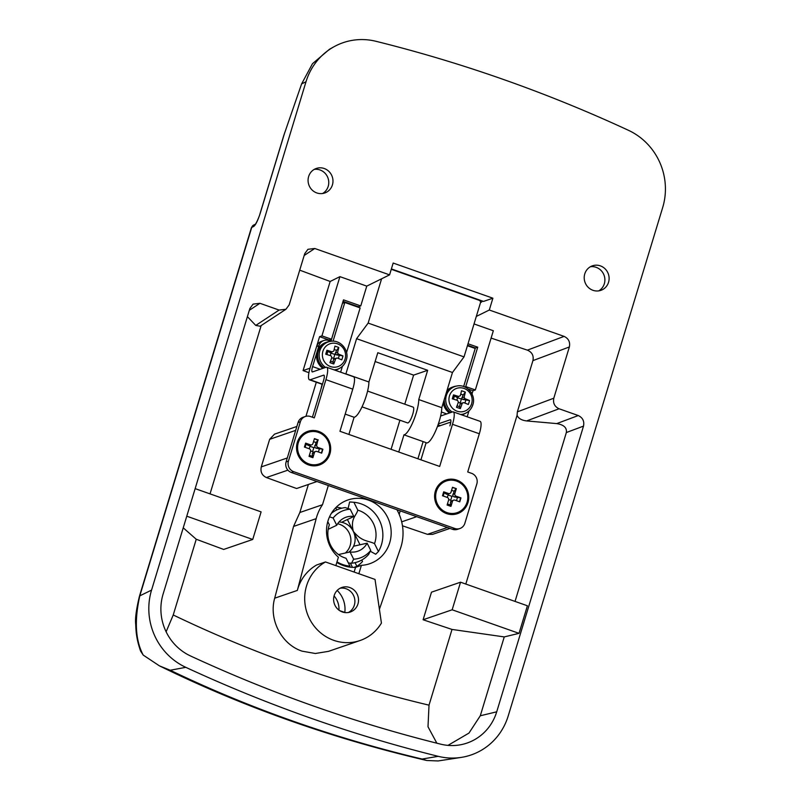 <?xml version="1.0" encoding="UTF-8"?>
<svg xmlns="http://www.w3.org/2000/svg" width="801" height="801" viewBox="0 0 801 801"><rect width="100%" height="100%" fill="white"/><g stroke="black" fill="none" stroke-linecap="round" stroke-linejoin="round"><path stroke-width="1.2" d="M348.425 612.495A12.976 12.395 71.1 0 0 354.843 600.079A12.976 12.395 71.1 0 0 346.152 588.775A12.976 12.395 71.1 0 0 340.095 588.244M342.357 611.964A12.976 12.395 71.1 0 0 350.287 612.014A12.976 12.395 71.1 0 0 358.528 599.839A12.976 12.395 71.1 0 0 349.787 587.533A12.976 12.395 71.1 0 0 341.857 587.473A12.976 12.395 71.1 0 0 333.616 599.659A12.976 12.395 71.1 0 0 342.357 611.964M584.77 273.892A12.976 12.395 -108.9 0 1 592.45 265.812A12.976 12.395 -108.9 0 1 605.276 269.016A12.976 12.395 -108.9 0 1 608.55 282.282A12.976 12.395 -108.9 0 1 600.87 290.352A12.976 12.395 -108.9 0 1 588.044 287.159A12.976 12.395 -108.9 0 1 584.77 273.892M590.407 266.743A12.976 12.395 -108.9 0 1 604.334 283.724A12.976 12.395 -108.9 0 1 598.697 290.883M308.635 176.53A12.976 12.395 71.1 0 0 311.899 189.797A12.976 12.395 71.1 0 0 324.735 192.991A12.976 12.395 71.1 0 0 332.415 184.921A12.976 12.395 71.1 0 0 329.141 171.654A12.976 12.395 71.1 0 0 316.305 168.45A12.976 12.395 71.1 0 0 308.635 176.53M322.563 193.522A12.976 12.395 71.1 0 0 328.2 186.363A12.976 12.395 71.1 0 0 314.272 169.381M379.404 609.271L400.48 548.395A46.027 43.975 71.1 0 0 401.031 546.723A46.027 43.975 71.1 0 0 396.916 509.706M336.61 565.876A41.852 39.98 -108.9 0 1 335.919 565.366L338.392 557.216A33.692 32.18 -108.9 0 1 327.969 520.96A33.692 32.18 -108.9 0 1 347.904 499.984A33.692 32.18 -108.9 0 1 381.216 508.295A33.692 32.18 -108.9 0 1 389.717 542.728A33.692 32.18 -108.9 0 1 369.782 563.704A33.692 32.18 -108.9 0 1 361.401 565.336L358.928 573.486A41.852 39.98 -108.9 0 1 358.097 573.456M336.82 562.412A33.692 32.18 71.1 0 0 355.554 567.338L361.401 565.336M436.865 743.208L428.004 726.777L429.016 705.16C384.14 694.487 340.295 681.601 297.481 666.512C254.678 651.413 213.256 634.232 173.236 614.978L196.245 539.253A1452.103 259.013 -163.1 0 0 223.679 549.436L252.736 539.463L186.763 516.204M210.032 493.877L261.166 325.556M339.924 276.645L321.932 335.869L331.514 339.244L343.489 299.854L360.75 305.932L366.768 286.117L339.924 276.645L330.152 281.471L299.724 270.157M330.152 281.471L303.078 370.573A1452.103 259.013 -163.1 0 0 308.936 372.705M316.305 382.217L305.942 416.32M269.647 439.328L261.266 466.903L287.299 457.972L295.669 430.387L269.647 439.328L274.543 434.132L296.861 426.472M287.919 470.147L266.393 477.536C261.967 475.414 260.265 471.859 261.266 466.903M266.393 477.536A1452.103 259.013 -163.1 0 0 296.62 488.51L316.986 481.521M308.375 484.475L299.854 512.5L293.556 526.427L274.693 598.197C268.575 619.413 281.431 644.445 302.147 651.173L315.364 653.496L328.53 651.343L360.07 640.52A43.104 41.171 -108.9 0 1 308.505 616.65A43.104 41.171 -108.9 0 1 325.476 561.952L375.028 579.423L381.426 623.078A43.104 41.171 -108.9 0 1 360.07 640.52M310.017 368.19L319.589 336.67L329.181 340.055L331.514 339.244M320.911 389.236L322.112 384.26M343.038 301.326L358.407 306.743L358.257 307.234M366.768 286.117L389.576 274.863L393.171 263.048L492.885 298.202L489.301 310.017L564.094 336.39C568.57 338.523 570.322 342.047 569.361 346.963L532.925 360.62C533.897 355.674 532.054 352.18 527.388 350.147L491.093 338.092M285.937 309.256L260.155 326.227L255.759 325.426L279.108 310.067L285.937 309.256L289.161 304.901L304.73 253.657L307.954 249.301L314.783 248.49L389.576 274.863M467.564 345.231L475.383 347.984L473.081 355.474M465.681 379.894L463.669 386.543M468.164 389.056L473.001 390.758L472.029 393.952M468.014 343.759L477.726 347.183L465.751 386.573L475.343 389.957L493.336 330.743L474.032 323.934M489.301 310.017L476.315 316.425M400.23 510.868L399.178 514.312M402.462 525.786A1452.103 259.013 -163.1 0 0 427.474 534.337L447.389 527.499M449.962 528.41L432.68 534.337L427.474 534.337M532.925 360.62L517.356 411.854L553.801 398.207L569.361 346.963M465.802 584.059L517.076 415.319L517.356 411.854M460.545 582.197L431.489 592.179L423.108 619.754A1452.103 259.013 -163.1 0 0 452.014 629.436L504.25 636.915L519.028 633.351L452.165 609.781L460.545 582.197L527.408 605.776L519.028 633.351M429.016 705.16L452.014 629.436M515.043 601.411L566.347 432.54C567.028 427.724 563.814 424.75 556.715 423.599L578.252 415.539C582.717 417.661 584.48 421.186 583.518 426.102L496.71 711.819A50.203 47.95 -108.9 0 1 459.093 745.02A50.203 47.95 -108.9 0 1 440.74 744.169A1452.093 1387.152 -108.9 0 1 190.458 655.929A50.203 47.95 -108.9 0 1 163.074 594.182L249.882 308.475L253.106 304.11L259.935 303.299L249.331 310.277M183.229 527.829L196.245 539.253M166.117 631.789L173.236 614.978M247.399 316.625L255.759 325.426M447.949 745.381L468.965 733.085L480.29 715.774L504.25 636.915M553.801 398.207C552.84 403.123 554.602 406.648 559.068 408.77L526.627 420.925L556.715 423.599M526.627 420.925C521.631 420.335 518.447 418.462 517.076 415.319M328.33 485.526L322.493 504.73A46.027 43.975 71.1 0 0 316.175 518.668L297.341 590.417A43.104 41.171 -108.9 0 1 316.695 564.965L325.476 561.952M299.854 512.5L322.493 504.73M578.252 415.539L559.068 408.77M279.108 310.067L259.935 303.299M628.445 130.303A62.768 59.965 -108.9 0 1 662.687 207.519L508.235 715.874A62.768 59.965 -108.9 0 1 461.196 757.406A62.768 59.965 -108.9 0 1 438.237 756.334A1464.659 1399.157 -108.9 0 1 185.802 667.333A62.768 59.965 -108.9 0 1 151.549 590.117L306.002 81.762A62.768 59.965 -108.9 0 1 333.847 46.828A62.768 59.965 -108.9 0 1 375.999 41.302A1464.659 1399.157 -108.9 0 1 628.445 130.303M492.885 298.202L483.524 301.416L391.379 268.926M482.472 301.046A8.37 1.972 109.4 0 1 481.181 302.217L480.51 302.448M284.776 132.465L260.245 213.196A4.185 0.751 -163.1 0 0 260.135 213.306L283.784 135.479L301.617 83.895L312.48 63.71L329.511 49.241L333.847 46.828M260.245 213.196C257.892 220.415 255.729 224.831 253.747 226.433L251.734 227.414L139.795 595.854C134.268 620.635 135.409 640.379 143.209 655.078L159.429 665.861L170.213 670.237C249.532 708.344 333.496 737.951 422.117 759.048L426.743 760.499L438.147 760.95L461.196 757.406M143.209 655.078L140.545 650.983C136.56 639.308 136 632.309 135.709 624.329C135.009 618.883 136.25 609.511 139.454 596.194A12.556 2.243 -163.1 0 1 139.795 595.854L151.549 590.117M401.681 521.841L416.7 516.685M450.753 422.558L450.122 422.337A4.185 0.991 -70.6 0 1 449.902 425.882L450.142 425.091A6.278 1.482 -70.6 0 0 450.472 419.774A6.278 1.482 -70.6 0 0 450.182 419.784L438.397 423.839M450.122 422.337A4.185 0.991 -70.6 0 0 449.932 422.347L437.386 426.653M360.75 305.932L358.407 306.743M355.554 567.338L354.122 572.054M475.343 389.957L473.001 390.758M321.932 335.869L319.589 336.67M303.078 370.573L310.007 368.19M253.747 226.433A4.185 4.045 -116 0 1 255.329 224.28M465.751 386.573L464.7 386.933M477.726 347.183L475.383 347.984M423.108 619.754L452.165 609.781M195.144 488.63L261.106 511.879L252.736 539.463M362.022 406.858L407.609 422.928A8.37 1.972 -70.6 0 0 412.735 414.237A8.37 1.972 -70.6 0 0 413.176 407.148L367.589 391.068M353.501 329.772A12.766 3.014 -70.6 0 0 354.392 327.098A12.766 3.014 -70.6 0 0 355.113 324.475M345.892 374.027A20.926 4.936 -70.6 0 0 345.902 373.877L368.911 381.987L377.802 352.72L427.664 370.292L418.763 399.569A20.926 4.936 109.4 0 1 413.236 421.386A20.926 4.936 109.4 0 1 403.964 434.833L398.748 452.014M427.664 370.292L413.616 375.118L404.785 404.185M399.909 420.215L391.078 449.311M368.911 381.987A20.926 4.936 109.4 0 1 363.384 403.804A20.926 4.936 109.4 0 1 354.102 417.261L348.886 434.432M345.181 414.107L354.102 417.261M345.902 373.877L356.585 338.693L368.14 323.083L381.596 278.798M425.972 442.723L426.452 442.883A20.926 4.936 -70.6 0 0 435.834 430.467A20.926 4.936 -70.6 0 0 441.782 407.679L452.465 372.495L464.029 356.886L480.42 302.908A2.093 2.002 71.1 0 0 479.108 300.265L391.268 269.296M403.964 434.833L426.022 442.623M418.763 399.569L441.782 407.679M356.585 338.693L452.465 372.495M368.14 323.083L464.029 356.886M413.616 375.118L375.118 361.541M336.58 322.563A12.556 2.964 -70.6 0 0 337.081 321.031A12.556 2.964 -70.6 0 0 337.511 319.509M297.301 442.422A17.782 16.991 -108.9 0 1 318.688 431.419A17.782 16.991 -108.9 0 1 329.902 453.917A17.782 16.991 -108.9 0 1 308.515 464.91A17.782 16.991 -108.9 0 1 297.301 442.422M435.374 491.103A17.782 16.991 71.1 0 0 446.578 513.591A17.782 16.991 71.1 0 0 467.974 502.597A17.782 16.991 71.1 0 0 456.76 480.099A17.782 16.991 71.1 0 0 435.374 491.103M463.639 386.533L475.203 348.475L467.414 345.722M467.183 416.8L468.955 410.953M472.139 394.242A8.37 8 71.1 0 0 470.688 391.749M440.63 416.009L452.575 411.904A14.648 3.454 109.4 0 1 453.256 411.884A14.648 3.454 109.4 0 1 452.485 424.29L439.679 466.442L339.954 431.288L352.77 389.136A14.648 3.454 -70.6 0 0 353.541 376.73L326.688 367.259A14.648 3.454 109.4 0 1 325.917 379.664L314.312 417.882L310.478 416.53A8.37 8 71.1 0 0 300.405 421.706L288.44 461.106A8.37 8 71.1 0 0 293.717 471.689L291.374 472.49A8.37 8 -108.9 0 1 286.097 461.907L298.072 422.507A8.37 8 -108.9 0 1 303.018 417.301L305.361 416.49M459.904 528.52L457.571 529.321A8.37 8 -108.9 0 1 452.455 529.291L454.798 528.48A8.37 8 71.1 0 0 464.86 523.303L476.835 483.914A8.37 8 71.1 0 0 471.559 473.321L467.724 471.969L479.328 433.762A14.648 3.454 -70.6 0 0 480.099 421.346L453.256 411.884M452.455 529.291L291.374 472.49M454.798 528.48L293.717 471.689M312.41 417.211L323.574 380.475A6.278 1.482 -70.6 0 0 323.914 375.158A6.278 1.482 -70.6 0 0 323.614 375.168L310.157 379.784A14.648 3.454 109.4 0 1 309.476 379.804A14.648 3.454 109.4 0 1 310.247 367.399L316.595 346.523A8.37 8 -108.9 0 1 321.551 341.306L323.884 340.505A8.37 8 71.1 0 0 318.938 345.722L312.59 366.598A6.278 1.482 -70.6 0 0 312.26 371.914A6.278 1.482 -70.6 0 0 312.55 371.904L326.007 367.289A14.648 3.454 109.4 0 1 326.688 367.259M346.583 352.56L360.15 307.904L344.81 302.498L342.468 303.299L330.943 341.226M331.063 341.266L329.001 340.545A8.37 8 71.1 0 0 323.884 340.505M340.625 372.175L342.397 366.337M344.81 302.498L333.056 341.186M446.117 481.061A16.741 15.99 71.1 0 0 445.947 481.121A16.741 15.99 71.1 0 0 436.034 491.544A16.741 15.99 71.1 0 0 440.26 508.645A16.741 15.99 71.1 0 0 456.81 512.78A16.741 15.99 71.1 0 0 456.991 512.72M467.073 502.237A16.741 15.99 71.1 0 0 462.848 485.126A16.741 15.99 71.1 0 0 446.297 480.99A16.741 15.99 71.1 0 0 436.385 491.413A16.741 15.99 71.1 0 0 440.61 508.525A16.741 15.99 71.1 0 0 457.161 512.66A16.741 15.99 71.1 0 0 467.073 502.237M460.955 497.902L459.764 501.837L454.968 500.154A2.093 2.002 71.1 0 0 452.445 501.446L450.953 506.372L447.118 505.02L448.61 500.094A2.093 2.002 71.1 0 0 447.298 497.441L442.502 495.759L443.694 491.814L448.49 493.506A2.093 2.002 71.1 0 0 451.003 492.214L452.505 487.288L456.34 488.64L454.848 493.566A2.093 2.002 71.1 0 0 456.159 496.209L454.137 496.91L460.955 497.902L456.159 496.209M452.435 487.509L456.34 488.64M451.574 490.332L454.137 491.233L455.989 488.76M447.318 497.451L448.069 494.988L451.904 496.34L452.735 495.929L454.137 491.233M448.069 494.988L447.779 494.197M448.7 499.574L450.703 500.275L451.904 496.34M447.769 494.177L446.457 494.197L443.564 492.255M460.605 498.022L459.474 501.736M457.381 497.731L456.48 500.685M450.703 500.275L451.183 501.025L453.686 500.144M454.137 496.91L452.735 495.929M452.445 501.446L450.422 502.137L450.502 506.212M450.002 504.85L447.439 503.949M450.422 502.137L451.183 501.025M443.223 496.009L444.124 493.066M308.045 432.38A16.741 15.99 71.1 0 0 307.874 432.44A16.741 15.99 71.1 0 0 297.962 442.863A16.741 15.99 71.1 0 0 302.187 459.964A16.741 15.99 71.1 0 0 318.738 464.099A16.741 15.99 71.1 0 0 318.918 464.039M329.001 453.556A16.741 15.99 71.1 0 0 324.775 436.445A16.741 15.99 71.1 0 0 308.225 432.31A16.741 15.99 71.1 0 0 298.312 442.733A16.741 15.99 71.1 0 0 302.538 459.844A16.741 15.99 71.1 0 0 319.088 463.979A16.741 15.99 71.1 0 0 329.001 453.556M322.883 449.221L321.692 453.156L316.896 451.464A2.093 2.002 71.1 0 0 314.382 452.765L312.881 457.691L309.046 456.34L310.548 451.414A2.093 2.002 71.1 0 0 309.226 448.76L309.997 446.307L313.832 447.659L314.663 447.248L316.065 442.553L317.917 440.079L316.775 444.885A2.093 2.002 71.1 0 0 318.087 447.529L316.065 448.23L322.883 449.221L318.087 447.529M309.997 446.307L309.707 445.516L308.395 445.516L310.418 444.825L305.632 443.133L304.43 447.078L309.226 448.76M310.418 444.825A2.093 2.002 71.1 0 0 312.941 443.534L314.433 438.608L318.267 439.959M314.362 438.828L317.917 440.079M313.511 441.651L316.065 442.553M310.628 450.893L312.64 451.594L313.832 447.659M308.395 445.516L305.491 443.574M322.533 449.341L321.401 453.056M319.309 449.051L318.408 452.004M312.64 451.594L313.111 452.345L315.614 451.464M316.065 448.23L314.663 447.248M314.382 452.765L312.35 453.456L312.43 457.531M311.929 456.17L309.366 455.268M312.35 453.456L313.111 452.345M305.161 447.328L306.052 444.385M444.255 399.549A14.648 13.987 71.1 0 0 450.633 412.575M461.626 414.838A14.648 13.987 71.1 0 0 463.058 414.437A14.648 13.987 71.1 0 0 465.231 413.466L466.382 412.825A14.408 13.767 -108.9 0 1 460.605 414.477M463.058 414.437L461.887 414.838A14.648 13.987 -108.9 0 1 461.756 414.878M449.461 412.976A14.648 13.987 -108.9 0 1 443.243 402.863M471.629 403.714A12.095 11.554 71.1 0 0 464.009 388.425A12.095 11.554 71.1 0 0 449.471 395.904A12.095 11.554 71.1 0 0 457.091 411.193A12.095 11.554 71.1 0 0 471.629 403.714M456.82 400.2L457.561 397.737L456.6 397.266L460.305 395.734A27.124 6.398 109.4 0 0 461.496 390.768A26.964 15.79 9.3 0 1 463.449 391.399A26.964 15.79 9.3 0 1 465.331 392.12A27.124 6.398 109.4 0 1 464.139 397.086L464.93 398.678A27.124 4.836 16.9 0 1 469.536 400.54A26.964 17.181 115.5 0 1 468.335 404.485A27.124 4.836 -163.1 0 0 463.729 402.613L460.034 404.145L459.634 406.708L460.325 408.6A26.964 7.189 -156.7 0 1 458.422 407.949A26.964 7.189 -156.7 0 1 456.49 407.248A27.124 6.398 -70.6 0 0 458.382 402.042L457.591 400.45A27.124 4.836 16.9 0 0 452.295 398.828A26.964 5.797 -75.4 0 1 453.496 394.883A27.124 4.836 16.9 0 1 458.793 396.515L457.251 397.306M452.165 412.044A14.408 13.767 -108.9 0 1 446.357 395.494A14.408 13.767 -108.9 0 1 457.151 385.962L455.849 386.162A14.648 13.987 71.1 0 0 453.546 386.733A14.648 13.987 71.1 0 0 446.397 392.47M463.729 402.613L460.665 403.404M460.325 408.6A27.124 6.398 -70.6 0 0 462.217 403.394M460.725 394.112L463.198 394.983L465.331 392.12M457.561 397.737L461.396 399.088L463.198 394.983M458.282 402.352L460.205 403.023L461.396 399.088M453.476 399.168L454.387 396.185L453.496 394.883M459.634 406.708L457.051 405.797M464.93 398.678L462.738 399.429L469.536 400.54M465.812 400.21L464.94 403.083M457.391 397.256L454.387 396.185M460.034 404.145L461.536 403.364M462.738 399.429L461.897 398.838M446.958 390.618A14.648 13.987 -108.9 0 1 452.375 387.133L453.546 386.733M325.596 367.429A14.408 13.767 -108.9 0 1 319.789 350.868A14.408 13.767 -108.9 0 1 330.593 341.336L329.291 341.536A14.648 13.987 71.1 0 0 326.978 342.107A14.648 13.987 71.1 0 0 318.307 351.228A14.648 13.987 71.1 0 0 324.065 367.949M335.068 370.212A14.648 13.987 71.1 0 0 336.49 369.812A14.648 13.987 71.1 0 0 338.663 368.84L339.814 368.2A14.408 13.767 -108.9 0 1 334.037 369.852M336.49 369.812L335.319 370.212A14.648 13.987 -108.9 0 1 335.188 370.252M322.893 368.35A14.648 13.987 -108.9 0 1 317.136 351.629A14.648 13.987 -108.9 0 1 325.807 342.508L326.978 342.107M345.071 359.088A12.095 11.554 71.1 0 0 337.441 343.799A12.095 11.554 71.1 0 0 322.903 351.279A12.095 11.554 71.1 0 0 330.523 366.568A12.095 11.554 71.1 0 0 345.071 359.088M330.252 355.574L331.003 353.111L330.032 352.64L333.737 351.108A27.124 6.398 109.4 0 0 334.938 346.142A26.964 15.79 9.3 0 1 336.881 346.783A26.964 15.79 9.3 0 1 338.773 347.494A27.124 6.398 109.4 0 1 337.571 352.46L338.362 354.052A27.124 4.836 16.9 0 1 342.968 355.914A26.964 17.181 115.5 0 1 341.767 359.859A27.124 4.836 -163.1 0 0 337.171 357.997L333.466 359.519L333.066 362.092L333.767 363.974A26.964 7.189 -156.7 0 1 331.854 363.324A26.964 7.189 -156.7 0 1 329.932 362.623A27.124 6.398 -70.6 0 0 331.824 357.416L331.033 355.824A27.124 4.836 16.9 0 0 325.727 354.202A26.964 5.797 -75.4 0 1 326.928 350.257A27.124 4.836 16.9 0 1 332.225 351.889L330.693 352.68M337.171 357.997L334.097 358.778M333.767 363.974A27.124 6.398 -70.6 0 0 335.659 358.768M334.167 349.486L336.63 350.357L338.773 347.494M331.003 353.111L334.838 354.463L336.63 350.357M331.714 357.727L333.637 358.407L334.838 354.463M326.918 354.553L327.819 351.559L326.928 350.257M333.066 362.092L330.483 361.171M338.362 354.052L336.17 354.803L342.968 355.914M339.244 355.594L338.372 358.458M330.823 352.63L327.819 351.559M333.466 359.519L334.978 358.748M336.17 354.803L335.329 354.212M338.953 610.132A18.834 17.992 71.1 0 0 334.077 595.934M339.694 610.642L344.8 612.445A25.111 23.99 71.1 0 0 337.191 590.437M348.655 552.269A16.741 15.99 71.1 0 0 353.571 546.222A16.741 15.99 -108.9 0 0 353.291 531.313C350.347 518.497 355.924 516.375 357.827 510.157A25.111 23.99 -108.9 0 1 373.286 523.233A25.111 23.99 -108.9 0 1 374.508 543.629C367.879 540.345 362.102 542.097 353.291 531.313L347.414 519.509M337.632 523.754A16.741 15.99 -108.9 0 1 349.076 532.765A16.741 15.99 -108.9 0 1 345.311 553.03M370.302 551.238L375.689 554.242L378.442 551.519L374.508 543.629M336.19 507.253A33.061 31.579 -108.9 0 1 341.797 508.184M349.106 567.018L349.977 566.157A32.22 30.778 -108.9 0 1 336.991 561.851M360.009 544.78L353.291 531.313A16.741 15.99 -108.9 0 0 341.626 522.272L353.822 516.475L350.217 509.246L345.291 507.624A28.035 26.783 -108.9 0 0 331.384 513.321M344.861 557.886L346.042 558.267A25.111 23.99 -108.9 0 1 345.211 558.007A25.111 23.99 -108.9 0 1 329.361 524.795L327.769 521.621M349.977 566.157L346.042 558.267M357.827 510.157L353.892 502.277L349.626 501.957L348.085 508.535M361.792 560.019L362.523 561.481A33.061 31.579 -108.9 0 1 356.906 566.357L355.053 562.652M353.912 567.388L356.906 566.357M335.719 507.724L336.81 509.917M353.892 502.277A32.22 30.778 -108.9 0 1 378.442 551.519M350.367 563.133L352.47 567.348M338.993 521.982A16.741 15.99 -108.9 0 1 341.626 522.272M329.521 516.835L333.136 518.027A25.111 23.99 -108.9 0 1 350.217 509.246M353.822 516.475A17.992 17.191 -108.9 0 0 344.68 517.756A17.992 17.191 -108.9 0 0 336.74 525.256L333.136 518.027M336.74 525.256L328.17 529.321M370.733 550.397A25.111 23.99 71.1 0 1 353.652 559.188L351.549 563.223A28.035 26.783 71.1 0 0 368.63 554.432L370.733 550.397L367.128 543.178L353.571 546.222M351.549 563.223L348.405 562.993M353.652 559.188L350.047 551.959A17.992 17.191 71.1 0 0 356.325 551.659A17.992 17.191 71.1 0 0 367.128 543.178M338.483 554.552L350.047 551.959M314.783 248.49L304.18 255.469M527.388 350.147L564.094 336.39M480.29 715.774L496.71 711.819M583.518 426.102L566.347 432.54M293.556 526.427L316.175 518.668M274.693 598.197L297.341 590.417M480.46 301.787L481.391 302.117M301.617 83.895L306.002 81.762M170.213 670.237L185.802 667.333M422.117 759.048L438.237 756.334M255.389 224.21L253.787 224.981A4.185 4.045 -116 0 0 251.734 227.414A12.556 2.243 -163.1 0 0 251.394 227.754L139.454 596.194M417.922 458.773L423.138 441.601M450.693 419.964L450.182 419.784M440.27 425.661L438.037 424.87M446.768 413.907L441.401 412.014M479.328 433.762L452.485 424.29M324.135 375.349L323.614 375.168M322.473 384.13L310.157 379.784M320.2 369.281L312.59 366.598M352.77 389.136L325.917 379.664M300.405 421.706L298.072 422.507M286.097 461.907L288.44 461.106M318.938 345.722L316.595 346.523M452.815 494.257L454.848 493.566M446.457 494.197L448.49 493.506M314.743 445.576L316.775 444.885M472.77 404.805A14.408 13.767 -108.9 0 1 466.382 412.825C469.576 410.973 471.749 408.27 472.88 404.695C476.255 395.083 467.033 384.009 457.151 385.962M461.947 397.837L464.139 397.086M346.202 360.18A14.408 13.767 -108.9 0 1 339.814 368.2C343.018 366.357 345.181 363.644 346.312 360.07C349.697 350.458 340.475 339.384 330.593 341.336M335.379 353.221L337.571 352.46M426.743 760.499C332.485 738.552 243.374 707.013 159.429 665.861M260.135 213.306C259.234 216.921 256.28 223.269 255.259 224.36L255.809 224M253.787 224.981L251.394 227.754M426.112 442.763L420.925 459.834M439.889 425.792L437.957 425.111M322.392 384.36L309.476 379.804M449.772 493.516L447.549 494.277M311.699 444.835L309.486 445.596"/></g></svg>

